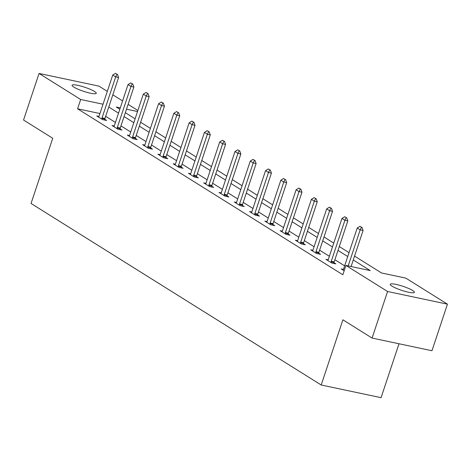 <?xml version="1.0" encoding="UTF-8"?>
<svg xmlns="http://www.w3.org/2000/svg" width="471" height="471" viewBox="0 0 471 471"><rect width="100%" height="100%" fill="white"/><g stroke="black" fill="none" stroke-linecap="round" stroke-linejoin="round"><path stroke-width="0.71" d="M391.966 286.144A12.741 2.114 -161.6 0 1 390.235 284.313A12.741 2.114 -161.6 0 1 399.396 285.232A12.741 2.114 -161.6 0 1 412.684 290.525A12.741 2.114 -161.6 0 1 414.415 292.356A12.741 2.114 -161.6 0 1 405.26 291.431A12.741 2.114 -161.6 0 1 391.966 286.144M73.806 87.088A12.741 2.114 -161.6 0 1 72.075 85.257A12.741 2.114 -161.6 0 1 81.236 86.181A12.741 2.114 -161.6 0 1 94.524 91.468A12.741 2.114 -161.6 0 1 96.255 93.299A12.741 2.114 -161.6 0 1 87.1 92.381A12.741 2.114 -161.6 0 1 73.806 87.088M399.008 343.765L381.08 397.671L321.198 385.001L31.051 203.478L52.74 138.28L23.55 120.017L39.04 73.447L98.922 86.111L107.311 91.362M112.834 94.812L122.595 100.924M128.112 104.374L137.873 110.485M354.563 256.1L381.545 272.986L405.819 278.12L447.45 304.166L387.568 291.496L345.938 265.45L370.212 270.589L353.268 259.986M387.568 291.496L372.078 338.066L431.96 350.736L447.45 304.166M99.934 113.535L77.574 108.807L342.841 274.764L345.938 265.45M344.654 265.85L334.893 259.739M329.37 256.289L319.609 250.178M314.092 246.727L304.331 240.622M298.808 237.166L289.047 231.061M283.53 227.605L273.769 221.5M268.246 218.044L258.485 211.938M252.968 208.482L243.207 202.377M237.684 198.927L227.923 192.816M222.4 189.366L212.639 183.254M207.122 179.804L197.361 173.699M191.838 170.243L182.077 164.138M176.56 160.682L166.799 154.576M161.276 151.12L151.515 145.015M145.998 141.565L136.237 135.454M130.714 132.004L120.953 125.892M115.436 122.442L105.675 116.331M98.951 116.414L96.755 115.948L102.631 119.622L106.676 120.482L104.786 119.298M114.229 125.975L112.033 125.51L117.909 129.184L121.96 130.043L120.07 128.86M129.513 135.53L127.317 135.065L133.193 138.745L137.238 139.599L135.348 138.421M144.791 145.092L142.595 144.626L148.471 148.306L152.522 149.16L150.632 147.976M160.075 154.653L157.879 154.188L163.755 157.867L167.8 158.721L165.91 157.538M175.353 164.214L173.157 163.749L179.033 167.429L183.084 168.282L181.194 167.099M190.637 173.775L188.441 173.31L194.317 176.984L198.362 177.844L196.472 176.66M205.921 183.337L203.719 182.872L209.595 186.545L213.646 187.405L211.756 186.222M221.199 192.898L219.003 192.433L224.879 196.107L228.924 196.96L227.034 195.783M236.483 202.453L234.281 201.988L240.163 205.668L244.208 206.522L242.318 205.338M251.761 212.015L249.565 211.55L255.441 215.229L259.486 216.083L257.596 214.9M267.045 221.576L264.843 221.111L270.725 224.791L274.77 225.644L272.88 224.461M282.323 231.137L280.127 230.672L286.003 234.352L290.048 235.206L288.158 234.022M297.607 240.699L295.405 240.234L301.287 243.907L305.332 244.767L303.442 243.584M312.885 250.26L310.689 249.795L316.565 253.469L320.61 254.328L318.72 253.145M328.169 259.815L325.967 259.35L331.849 263.03L335.894 263.884L334.004 262.706M343.447 269.377L341.251 268.912L344.177 270.743M372.078 338.066L342.888 319.803L321.198 385.001M77.574 108.807L80.671 99.493L39.04 73.447M103.037 104.221L80.671 99.493M347.751 256.536L337.99 250.425M332.467 246.975L322.706 240.864M317.189 237.413L307.428 231.308M301.905 227.852L292.144 221.747M286.627 218.291L276.866 212.185M271.343 208.73L261.582 202.624M256.065 199.168L246.304 193.063M240.781 189.613L231.02 183.502M225.503 180.052L215.742 173.94M210.219 170.49L200.458 164.385M194.941 160.929L185.18 154.824M179.657 151.368L169.896 145.262M164.379 141.806L154.618 135.701M149.095 132.251L139.334 126.14M133.817 122.69L124.056 116.578M118.533 113.128L108.772 107.017M120.282 107.871L116.278 107.023L119.828 109.243M125.345 112.699L135.106 118.804M140.629 122.26L150.39 128.365M155.907 131.815L165.668 137.926M171.191 141.377L180.952 147.488M186.469 150.938L196.23 157.043M201.753 160.499L211.514 166.604M217.031 170.06L226.792 176.166M232.315 179.622L242.076 185.727M247.593 189.183L257.354 195.288M262.877 198.738L272.638 204.85M278.155 208.3L287.916 214.411M293.439 217.861L303.2 223.966M308.717 227.422L318.478 233.528M324.001 236.984L333.762 243.089M339.279 246.545L349.04 252.65M137.532 111.521L126.511 109.19M116.967 74.247L115.495 73.329L116.967 74.247L115.683 76.873L118.598 77.491L104.962 118.474A1.99 1.107 -78.1 0 0 104.821 119.063L104.674 120.058M98.58 117.091L98.875 116.555A1.99 1.107 -78.1 0 0 99.11 116.019L112.746 75.036L115.683 76.873L102.048 117.856A1.99 1.107 -78.1 0 0 101.907 118.451L101.807 119.11M115.495 73.329L112.746 75.036M118.598 77.491L117.45 74.353M132.251 83.809L130.779 82.89L132.251 83.809L130.962 86.434L133.876 87.053L120.246 128.03A1.99 1.107 -78.1 0 0 120.105 128.624L119.952 129.619M113.858 126.652L114.159 126.116A1.99 1.107 -78.1 0 0 114.394 125.58L128.024 84.597L130.962 86.434L117.332 127.417A1.99 1.107 -78.1 0 0 117.191 128.012L117.091 128.671M130.779 82.89L128.024 84.597M133.876 87.053L132.734 83.915M147.529 93.37L146.057 92.451L147.529 93.37L146.245 95.996L149.16 96.614L135.524 137.591A1.99 1.107 -78.1 0 0 135.383 138.186L135.236 139.175M129.142 136.207L129.437 135.672A1.99 1.107 -78.1 0 0 129.672 135.136L143.308 94.159L146.245 95.996L132.61 136.979A1.99 1.107 -78.1 0 0 132.469 137.567L132.369 138.233M146.057 92.451L143.308 94.159M149.16 96.614L148.018 93.476M162.813 102.931L161.341 102.013L162.813 102.931L161.524 105.557L164.438 106.169L150.808 147.152A1.99 1.107 -78.1 0 0 150.667 147.747L150.514 148.736M144.42 145.769L144.721 145.233A1.99 1.107 -78.1 0 0 144.956 144.697L158.586 103.714L161.524 105.557L147.894 146.54A1.99 1.107 -78.1 0 0 147.753 147.129L147.653 147.794M161.341 102.013L158.586 103.714M164.438 106.169L163.296 103.031M178.091 112.492L176.625 111.574L178.091 112.492L176.808 115.118L179.722 115.731L166.086 156.713A1.99 1.107 -78.1 0 0 165.945 157.308L165.798 158.297M159.704 155.33L159.999 154.794A1.99 1.107 -78.1 0 0 160.234 154.258L173.87 113.276L176.808 115.118L163.172 156.095A1.99 1.107 -78.1 0 0 163.031 156.69L162.931 157.349M176.625 111.574L173.87 113.276M179.722 115.731L178.58 112.593M193.375 122.054L191.903 121.135L193.375 122.054L192.086 124.674L195 125.292L181.37 166.275A1.99 1.107 -78.1 0 0 181.229 166.869L181.076 167.859M174.982 164.891L175.283 164.355A1.99 1.107 -78.1 0 0 175.518 163.82L189.148 122.837L192.086 124.674L178.456 165.657A1.99 1.107 -78.1 0 0 178.315 166.251L178.215 166.911M191.903 121.135L189.148 122.837M195 125.292L193.858 122.154M208.653 131.615L207.187 130.691L208.653 131.615L207.37 134.235L210.284 134.853L196.648 175.836A1.99 1.107 -78.1 0 0 196.507 176.431L196.36 177.42M190.266 174.453L190.561 173.917A1.99 1.107 -78.1 0 0 190.796 173.381L204.432 132.398L207.37 134.235L193.734 175.218A1.99 1.107 -78.1 0 0 193.593 175.813L193.493 176.472M207.187 130.691L204.432 132.398M210.284 134.853L209.142 131.715M223.937 141.17L222.465 140.252L223.937 141.17L222.648 143.796L225.562 144.414L211.932 185.397A1.99 1.107 -78.1 0 0 211.791 185.986L211.638 186.981M205.544 184.014L205.845 183.478A1.99 1.107 -78.1 0 0 206.08 182.942L219.71 141.959L222.648 143.796L209.018 184.779A1.99 1.107 -78.1 0 0 208.877 185.374L208.777 186.033M222.465 140.252L219.71 141.959M225.562 144.414L224.42 141.276M239.215 150.732L237.749 149.813L239.215 150.732L237.932 153.358L240.846 153.976L227.21 194.953A1.99 1.107 -78.1 0 0 227.069 195.547L226.922 196.537M220.828 193.569L221.129 193.033A1.99 1.107 -78.1 0 0 221.358 192.504L234.994 151.521L237.932 153.358L224.296 194.34A1.99 1.107 -78.1 0 0 224.155 194.935L224.061 195.595M237.749 149.813L234.994 151.521M240.846 153.976L239.704 150.838M254.499 160.293L253.027 159.375L254.499 160.293L253.21 162.919L256.124 163.531L242.494 204.514A1.99 1.107 -78.1 0 0 242.353 205.109L242.2 206.098M236.106 203.131L236.407 202.595A1.99 1.107 -78.1 0 0 236.642 202.059L250.272 161.082L253.21 162.919L239.58 203.902A1.99 1.107 -78.1 0 0 239.439 204.491L239.339 205.156M253.027 159.375L250.272 161.082M256.124 163.531L254.982 160.393M269.777 169.854L268.311 168.936L269.777 169.854L268.494 172.48L271.408 173.093L257.772 214.075A1.99 1.107 -78.1 0 0 257.631 214.67L257.484 215.659M251.39 212.692L251.691 212.156A1.99 1.107 -78.1 0 0 251.92 211.62L265.556 170.637L268.494 172.48L254.858 213.457A1.99 1.107 -78.1 0 0 254.717 214.052L254.623 214.717M268.311 168.936L265.556 170.637M271.408 173.093L270.266 169.954M285.061 179.416L283.589 178.497L285.061 179.416L283.772 182.041L286.686 182.654L273.056 223.637A1.99 1.107 -78.1 0 0 272.915 224.231L272.762 225.22M266.668 222.253L266.969 221.717A1.99 1.107 -78.1 0 0 267.204 221.182L280.834 180.199L283.772 182.041L270.142 223.019A1.99 1.107 -78.1 0 0 270.001 223.613L269.901 224.273M283.589 178.497L280.834 180.199M286.686 182.654L285.544 179.516M300.339 188.977L298.873 188.053L300.339 188.977L299.056 191.597L301.97 192.215L288.334 233.198A1.99 1.107 -78.1 0 0 288.193 233.793L288.046 234.782M281.952 231.814L282.253 231.279A1.99 1.107 -78.1 0 0 282.482 230.743L296.118 189.76L299.056 191.597L285.42 232.58A1.99 1.107 -78.1 0 0 285.279 233.174L285.185 233.834M298.873 188.053L296.118 189.76M301.97 192.215L300.828 189.077M315.623 198.532L314.151 197.614L315.623 198.532L314.34 201.158L317.248 201.776L303.618 242.759A1.99 1.107 -78.1 0 0 303.477 243.348L303.324 244.343M297.23 241.376L297.531 240.84A1.99 1.107 -78.1 0 0 297.766 240.304L311.396 199.321L314.34 201.158L300.704 242.141A1.99 1.107 -78.1 0 0 300.563 242.736L300.463 243.395M314.151 197.614L311.396 199.321M317.248 201.776L316.106 198.638M330.901 208.094L329.435 207.175L330.901 208.094L329.618 210.72L332.532 211.338L318.896 252.321A1.99 1.107 -78.1 0 0 318.755 252.909L318.608 253.904M312.514 250.937L312.815 250.401A1.99 1.107 -78.1 0 0 313.044 249.865L326.68 208.883L329.618 210.72L315.982 251.702A1.99 1.107 -78.1 0 0 315.841 252.297L315.747 252.956M329.435 207.175L326.68 208.883M332.532 211.338L331.39 208.2M346.185 217.655L344.713 216.737L346.185 217.655L344.902 220.281L347.81 220.899L334.18 261.876A1.99 1.107 -78.1 0 0 334.039 262.471L333.892 263.46M327.792 260.492L328.093 259.957A1.99 1.107 -78.1 0 0 328.328 259.421L341.958 218.444L344.902 220.281L331.266 261.264A1.99 1.107 -78.1 0 0 331.125 261.858L331.025 262.518M344.713 216.737L341.958 218.444M347.81 220.899L346.668 217.761M361.463 227.216L359.997 226.298L361.463 227.216L360.18 229.842L363.094 230.454L351.089 266.545M343.076 270.054L343.377 269.518A1.99 1.107 -78.1 0 0 343.606 268.982L357.242 228.005L360.18 229.842L348.175 265.927M359.997 226.298L357.242 228.005M363.094 230.454L361.952 227.316M101.907 118.451L104.821 119.063M102.048 117.856L104.962 118.474M117.191 128.012L120.105 128.624M117.332 127.417L120.246 128.03M132.469 137.567L135.383 138.186M132.61 136.979L135.524 137.591M147.753 147.129L150.667 147.747M147.894 146.54L150.808 147.152M163.031 156.69L165.945 157.308M163.172 156.095L166.086 156.713M178.315 166.251L181.229 166.869M178.456 165.657L181.37 166.275M193.593 175.813L196.507 176.431M193.734 175.218L196.648 175.836M208.877 185.374L211.791 185.986M209.018 184.779L211.932 185.397M224.155 194.935L227.069 195.547M224.296 194.34L227.21 194.953M239.439 204.491L242.353 205.109M239.58 203.902L242.494 204.514M254.717 214.052L257.631 214.67M254.858 213.457L257.772 214.075M270.001 223.613L272.915 224.231M270.142 223.019L273.056 223.637M285.279 233.174L288.193 233.793M285.42 232.58L288.334 233.198M300.563 242.736L303.477 243.348M300.704 242.141L303.618 242.759M315.841 252.297L318.755 252.909M315.982 251.702L318.896 252.321M331.125 261.858L334.039 262.471M331.266 261.264L334.18 261.876"/></g></svg>

